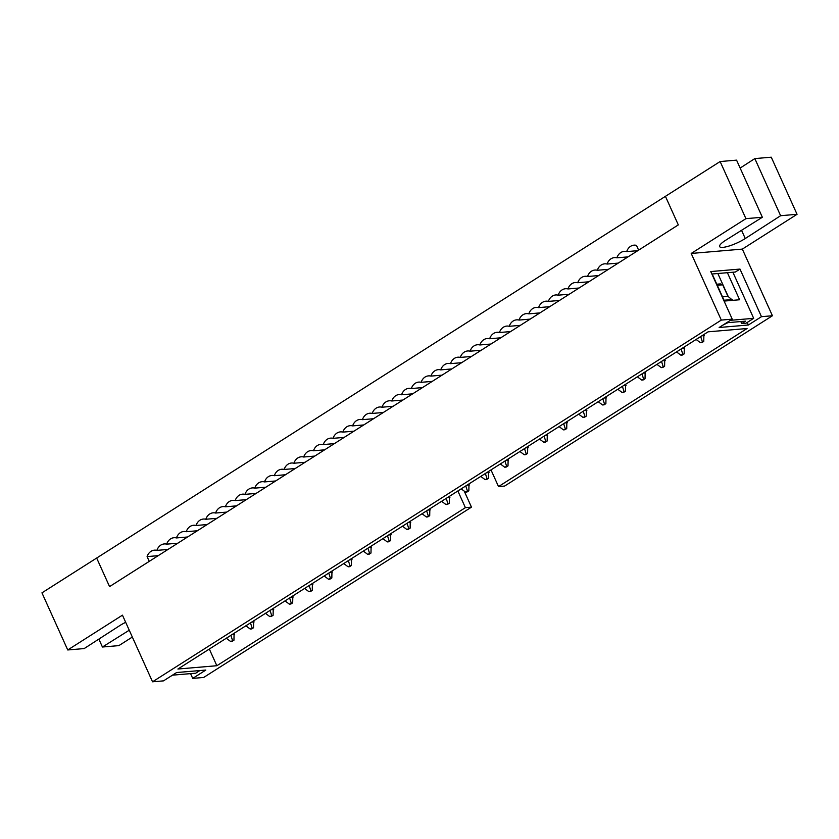 <?xml version="1.0" encoding="UTF-8"?>
<svg xmlns="http://www.w3.org/2000/svg" width="839" height="839" viewBox="0 0 839 839"><rect width="100%" height="100%" fill="white"/><g stroke="black" fill="none" stroke-linecap="round" stroke-linejoin="round"><path stroke-width="1.26" d="M226.31 638.248L230.652 641.499L232.109 641.374L233.955 640.199L234.091 633.298M233.955 640.199L230.652 641.499M232.497 640.325L230.882 635.333M232.099 634.567L234.563 634.357M245.879 625.8L250.221 629.051L251.69 628.925L253.535 627.75L253.661 620.85M253.535 627.75L250.221 629.051M252.078 627.876L250.462 622.884M251.669 622.119L254.144 621.909M265.46 613.351L269.801 616.602L271.259 616.476L273.105 615.302L273.241 608.401M273.105 615.302L269.801 616.602M271.647 615.427L270.032 610.435M271.249 609.67L273.713 609.46M285.029 600.902L289.371 604.153L290.839 604.028L292.685 602.853L292.811 595.952M292.685 602.853L289.371 604.153M291.227 602.968L289.612 597.987M290.818 597.221L293.293 597.001M304.609 588.443L308.951 591.705L310.409 591.579L312.255 590.404L312.391 583.493M312.255 590.404L308.951 591.705M310.797 590.52L309.182 585.538M310.399 584.762L312.863 584.552M324.179 575.994L328.521 579.256L329.989 579.13L331.835 577.956L331.961 571.044M331.835 577.956L328.521 579.256M330.377 578.071L328.762 573.089M329.968 572.313L332.443 572.104M343.759 563.546L348.101 566.797L349.559 566.682L351.405 565.496L351.541 558.596M351.405 565.496L348.101 566.797M349.947 565.622L348.332 560.641M349.548 559.865L352.013 559.655M363.329 551.097L367.671 554.348L369.139 554.233L370.985 553.048L371.111 546.147M370.985 553.048L367.671 554.348M369.527 553.174L367.912 548.192M369.118 547.416L371.593 547.206M382.909 538.648L387.251 541.9L388.709 541.784L390.555 540.599L390.691 533.698M390.555 540.599L387.251 541.9M389.097 540.725L387.482 535.743M388.698 534.967L391.163 534.758M402.479 526.2L406.821 529.451L408.289 529.325L410.135 528.151L410.261 521.25M410.135 528.151L406.821 529.451M408.677 528.276L407.062 523.295M408.268 522.519L410.743 522.309M422.059 513.751L426.401 517.002L427.859 516.876L429.704 515.702L429.841 508.801M429.704 515.702L426.401 517.002M428.247 515.828L426.632 510.846M427.848 510.07L430.313 509.86M441.629 501.303L445.97 504.554L447.439 504.428L449.284 503.253L449.41 496.352M449.284 503.253L445.97 504.554M447.827 503.379L446.212 498.397M447.418 497.621L449.893 497.412M461.209 488.854L465.551 492.105L467.008 491.979L468.854 490.805L468.991 483.904M468.854 490.805L465.551 492.105M467.396 490.93L465.781 485.949M466.998 485.173L469.462 484.963M480.778 476.405L485.12 479.656L486.589 479.53L488.434 478.356L488.56 471.455M488.434 478.356L485.12 479.656M486.977 478.482L485.362 473.49M486.568 472.724L489.043 472.514M500.359 463.957L504.7 467.208L506.158 467.082L508.004 465.907L508.14 459.006M508.004 465.907L504.7 467.208M506.546 466.033L504.931 461.041M506.148 460.275L508.612 460.066M519.928 451.508L524.27 454.759L525.738 454.633L527.584 453.459L527.71 446.558M527.584 453.459L524.27 454.759M526.126 453.584L524.511 448.592M525.717 447.827L528.192 447.617M539.508 439.059L543.85 442.31L545.308 442.184L547.154 441.01L547.29 434.109M547.154 441.01L543.85 442.31M545.696 441.136L544.081 436.144M545.298 435.378L547.762 435.168M559.078 426.611L563.42 429.862L564.888 429.736L566.734 428.561L566.86 421.66M566.734 428.561L563.42 429.862M565.276 428.687L563.661 423.695M564.867 422.929L567.342 422.72M578.658 414.162L583 417.413L584.458 417.287L586.304 416.113L586.44 409.212M586.304 416.113L583 417.413M584.846 416.238L583.231 411.246M584.447 410.481L586.912 410.271M598.228 401.713L602.57 404.964L604.038 404.838L605.884 403.664L606.01 396.763M605.884 403.664L602.57 404.964M604.426 403.79L602.811 398.798M604.017 398.032L606.492 397.822M617.808 389.265L622.15 392.516L623.608 392.39L625.454 391.215L625.59 384.314M625.454 391.215L622.15 392.516M623.996 391.341L622.381 386.349M623.597 385.583L626.062 385.374M637.378 376.816L641.72 380.067L643.188 379.941L645.034 378.767L645.16 371.866M645.034 378.767L641.72 380.067M643.576 378.882L641.961 373.9M643.167 373.135L645.642 372.925M656.958 364.367L661.3 367.618L662.758 367.492L664.603 366.318L664.74 359.417M664.603 366.318L661.3 367.618M663.146 366.433L661.531 361.452M662.747 360.676L665.212 360.466M676.528 351.908L680.869 355.17L682.338 355.044L684.184 353.869L684.309 346.958M684.184 353.869L680.869 355.17M682.726 353.985L681.111 349.003M682.317 348.227L684.792 348.017M696.108 339.459L700.45 342.711L701.907 342.595L703.753 341.421L703.89 334.509M703.753 341.421L700.45 342.711M702.295 341.536L700.68 336.554M701.897 335.778L704.361 335.569M745.923 218.654L720.135 161.539L96.663 558.05L109.563 586.608L96.663 558.05L41.95 592.848L67.739 649.963L122.452 615.165L152.541 681.803L721.299 320.089L691.21 253.451L745.923 218.654L762.357 217.259L725.798 240.174A17.147 3.859 155.7 0 0 719.631 246.582A17.147 3.859 155.7 0 0 729.29 245.953A17.147 3.859 155.7 0 0 745.263 238.528L780.616 215.707L797.05 214.312L742.337 249.11L691.21 253.451M464.24 491.13L471.476 507.144L203.667 677.461L192.718 678.394L190.558 673.623M192.718 678.394L205.817 670.057L176.599 672.542L163.5 680.869L152.541 681.803M678.311 224.894L109.563 586.608L149.248 561.364L147.098 556.603A10.718 8.81 85.1 0 1 154.407 550.164A10.718 8.81 85.1 0 1 156.893 550.384A10.718 8.81 85.1 0 1 164.192 543.945A10.718 8.81 85.1 0 1 166.678 544.154A10.718 8.81 85.1 0 1 173.988 537.715A10.718 8.81 85.1 0 1 176.463 537.935A10.718 8.81 85.1 0 1 183.772 531.496A10.718 8.81 85.1 0 1 186.248 531.706A10.718 8.81 85.1 0 1 193.557 525.266A10.718 8.81 85.1 0 1 196.043 525.487A10.718 8.81 85.1 0 1 203.342 519.047A10.718 8.81 85.1 0 1 205.828 519.257A10.718 8.81 85.1 0 1 213.137 512.818A10.718 8.81 85.1 0 1 215.613 513.038A10.718 8.81 85.1 0 1 222.922 506.599A10.718 8.81 85.1 0 1 225.397 506.808A10.718 8.81 85.1 0 1 232.707 500.369A10.718 8.81 85.1 0 1 235.193 500.589A10.718 8.81 85.1 0 1 242.492 494.15A10.718 8.81 85.1 0 1 244.978 494.36A10.718 8.81 85.1 0 1 252.287 487.92A10.718 8.81 85.1 0 1 254.762 488.141A10.718 8.81 85.1 0 1 262.072 481.701A10.718 8.81 85.1 0 1 264.547 481.911A10.718 8.81 85.1 0 1 271.857 475.472A10.718 8.81 85.1 0 1 274.343 475.692A10.718 8.81 85.1 0 1 281.642 469.242A10.718 8.81 85.1 0 1 284.127 469.462A10.718 8.81 85.1 0 1 291.437 463.023A10.718 8.81 85.1 0 1 293.912 463.233A10.718 8.81 85.1 0 1 301.222 456.794A10.718 8.81 85.1 0 1 303.697 457.014A10.718 8.81 85.1 0 1 311.007 450.574A10.718 8.81 85.1 0 1 313.492 450.784A10.718 8.81 85.1 0 1 320.792 444.345A10.718 8.81 85.1 0 1 323.277 444.565A10.718 8.81 85.1 0 1 330.587 438.126A10.718 8.81 85.1 0 1 333.062 438.336A10.718 8.81 85.1 0 1 340.372 431.896A10.718 8.81 85.1 0 1 342.847 432.116A10.718 8.81 85.1 0 1 350.157 425.677A10.718 8.81 85.1 0 1 352.642 425.887A10.718 8.81 85.1 0 1 359.941 419.448A10.718 8.81 85.1 0 1 362.427 419.668A10.718 8.81 85.1 0 1 369.737 413.228A10.718 8.81 85.1 0 1 372.212 413.438A10.718 8.81 85.1 0 1 379.522 406.999A10.718 8.81 85.1 0 1 381.997 407.219A10.718 8.81 85.1 0 1 389.306 400.78A10.718 8.81 85.1 0 1 391.792 400.99A10.718 8.81 85.1 0 1 399.091 394.55A10.718 8.81 85.1 0 1 401.577 394.77A10.718 8.81 85.1 0 1 408.887 388.331A10.718 8.81 85.1 0 1 411.362 388.541A10.718 8.81 85.1 0 1 418.671 382.102A10.718 8.81 85.1 0 1 421.147 382.322A10.718 8.81 85.1 0 1 428.456 375.882A10.718 8.81 85.1 0 1 430.942 376.092A10.718 8.81 85.1 0 1 438.241 369.653A10.718 8.81 85.1 0 1 440.727 369.873A10.718 8.81 85.1 0 1 448.036 363.434A10.718 8.81 85.1 0 1 450.512 363.644A10.718 8.81 85.1 0 1 457.821 357.204A10.718 8.81 85.1 0 1 460.296 357.414A10.718 8.81 85.1 0 1 467.606 350.975A10.718 8.81 85.1 0 1 470.092 351.195A10.718 8.81 85.1 0 1 477.391 344.756A10.718 8.81 85.1 0 1 479.877 344.965A10.718 8.81 85.1 0 1 487.186 338.526A10.718 8.81 85.1 0 1 489.661 338.746A10.718 8.81 85.1 0 1 496.971 332.307A10.718 8.81 85.1 0 1 499.446 332.517A10.718 8.81 85.1 0 1 506.756 326.077A10.718 8.81 85.1 0 1 509.242 326.298A10.718 8.81 85.1 0 1 516.541 319.858A10.718 8.81 85.1 0 1 519.026 320.068A10.718 8.81 85.1 0 1 526.336 313.629A10.718 8.81 85.1 0 1 528.811 313.849A10.718 8.81 85.1 0 1 536.121 307.41A10.718 8.81 85.1 0 1 538.596 307.619A10.718 8.81 85.1 0 1 545.906 301.18A10.718 8.81 85.1 0 1 548.391 301.4A10.718 8.81 85.1 0 1 555.691 294.961A10.718 8.81 85.1 0 1 558.176 295.171A10.718 8.81 85.1 0 1 565.486 288.731A10.718 8.81 85.1 0 1 567.961 288.952A10.718 8.81 85.1 0 1 575.271 282.512A10.718 8.81 85.1 0 1 577.746 282.722A10.718 8.81 85.1 0 1 585.056 276.283A10.718 8.81 85.1 0 1 587.541 276.503A10.718 8.81 85.1 0 1 594.841 270.064A10.718 8.81 85.1 0 1 597.326 270.273A10.718 8.81 85.1 0 1 604.636 263.834A10.718 8.81 85.1 0 1 607.111 264.054A10.718 8.81 85.1 0 1 614.421 257.615A10.718 8.81 85.1 0 1 616.896 257.825A10.718 8.81 85.1 0 1 624.206 251.385A10.718 8.81 85.1 0 1 626.691 251.606A10.718 8.81 85.1 0 1 633.99 245.156A10.718 8.81 85.1 0 1 636.476 245.376L638.626 250.137L678.311 224.894L665.421 196.336L678.311 224.894M132.342 637.053L118.865 645.621L102.431 647.016L129.248 630.215M740.145 168.062L754.827 158.592L771.261 157.197L797.05 214.312M471.476 507.144L465.393 507.658L216.85 665.726L177.899 669.029L708.116 331.825L747.067 328.521L498.523 486.589L504.617 486.064L772.425 315.747L742.337 249.11M772.425 315.747L761.466 316.681L739.977 269.078L710.759 271.563L732.248 319.156L721.299 320.089M754.827 158.592L780.616 215.707M720.135 161.539L736.569 160.144L762.357 217.259M761.466 316.681L748.367 325.008L719.149 327.493L732.248 319.156M739.977 269.078L735.352 272.025L711.871 274.017M747.213 322.459L748.367 325.008M732.709 300.352L727.885 296.251L722.725 284.82L720.323 283.897L716.789 284.201M457.863 490.983L465.393 507.658M209.32 649.05L216.85 665.726M490.993 469.903L498.523 486.589M732.342 299.533L724.036 300.247M727.885 296.251L722.442 296.712M722.725 284.82L717.282 285.291M98.855 639.098L102.431 647.016M125.682 622.307A17.147 3.859 155.7 0 0 119.526 625.758L84.173 648.568L67.739 649.963M730.444 320.309L753.684 318.338L745.986 323.235L741.718 323.602L745.577 321.148L727.927 322.648L722.736 325.207M728.221 296.503L717.838 273.504M740.795 321.557L741.718 323.602M712.175 273.986L724.403 301.054L739.61 299.764L727.392 272.696M753.684 318.338L732.877 272.235M158.214 555.659L147.098 556.603M168.01 549.44L156.893 550.384M177.795 543.211L166.678 544.154M187.579 536.991L176.463 537.935M197.364 530.762L186.248 531.706M207.16 524.543L196.043 525.487M216.944 518.313L205.828 519.257M226.729 512.094L215.613 513.038M236.514 505.865L225.397 506.808M246.309 499.645L235.193 500.589M256.094 493.416L244.978 494.36M265.879 487.197L254.762 488.141M275.664 480.967L264.547 481.911M285.459 474.748L274.343 475.692M295.244 468.519L284.127 469.462M305.029 462.289L293.912 463.233M314.814 456.07L303.697 457.014M324.609 449.84L313.492 450.784M334.394 443.621L323.277 444.565M344.179 437.392L333.062 438.336M353.964 431.173L342.847 432.116M363.759 424.943L352.642 425.887M373.544 418.724L362.427 419.668M383.329 412.494L372.212 413.438M393.113 406.275L381.997 407.219M402.909 400.046L391.792 400.99M412.694 393.827L401.577 394.77M422.478 387.597L411.362 388.541M432.263 381.378L421.147 382.322M442.059 375.148L430.942 376.092M451.843 368.929L440.727 369.873M461.628 362.7L450.512 363.644M471.413 356.481L460.296 357.414M481.208 350.251L470.092 351.195M490.993 344.021L479.877 344.965M500.778 337.802L489.661 338.746M510.563 331.573L499.446 332.517M520.358 325.354L509.242 326.298M530.143 319.124L519.026 320.068M539.928 312.905L528.811 313.849M549.713 306.675L538.596 307.619M559.508 300.456L548.391 301.4M569.293 294.227L558.176 295.171M579.078 288.008L567.961 288.952M588.863 281.778L577.746 282.722M598.658 275.559L587.541 276.503M608.443 269.329L597.326 270.273M618.228 263.11L607.111 264.054M628.012 256.881L616.896 257.825M637.808 250.662L626.691 251.606M199.85 670.571L195.728 673.193L172.477 675.164M195.581 670.927L177.931 672.427M741.55 230.306L745.263 238.528"/></g></svg>

